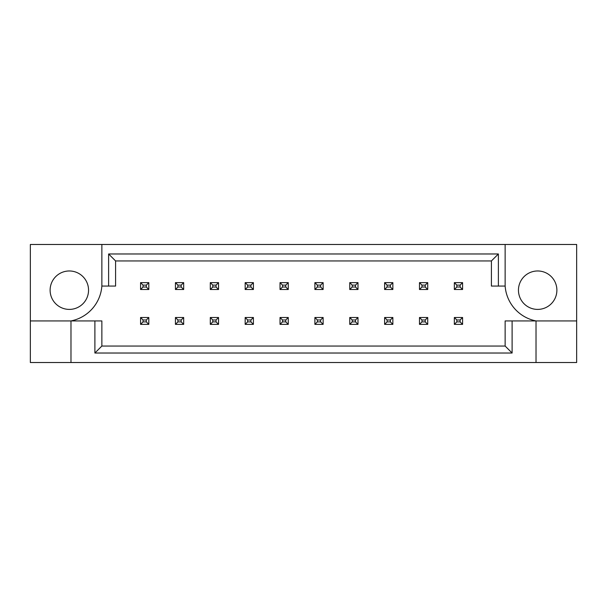 <?xml version="1.0" encoding="UTF-8"?>
<svg xmlns="http://www.w3.org/2000/svg" width="607" height="607" viewBox="0 0 607 607"><rect width="100%" height="100%" fill="white"/><g stroke="black" fill="none" stroke-linecap="round" stroke-linejoin="round"><path stroke-width="0.91" d="M88.546 290.184A19.219 19.219 0 0 1 69.335 309.403A19.219 19.219 0 0 1 50.115 290.184A19.219 19.219 0 0 1 69.335 270.972A19.219 19.219 0 0 1 88.546 290.184M518.454 290.184A19.219 19.219 0 0 0 537.665 309.403A19.219 19.219 0 0 0 556.885 290.184A19.219 19.219 0 0 0 537.665 270.972A19.219 19.219 0 0 0 518.454 290.184M30.35 320.928L30.35 362.523L576.65 362.523L576.65 244.477L30.35 244.477L30.35 320.928L70.981 320.928A38.431 38.431 0 0 0 101.862 286.072L101.862 244.477M505.138 244.477L505.138 286.072A38.431 38.431 0 0 0 536.019 320.928L536.019 362.523M512.111 320.928L512.111 353.024L94.889 353.024L94.889 320.928L101.862 320.928L101.862 346.051L505.138 346.051L505.138 320.928L576.65 320.928M70.981 362.523L70.981 320.928L94.889 320.928M505.138 286.072L491.412 286.072L491.412 260.949L115.588 260.949L115.588 286.072L101.862 286.072M108.615 286.072L108.615 253.976L498.385 253.976L498.385 286.072M512.111 353.024L505.138 346.051M94.889 353.024L101.862 346.051M108.615 253.976L115.588 260.949M498.385 253.976L491.412 260.949M456.821 285.108L456.821 287.028L460.114 287.028L460.114 285.108L456.821 285.108L454.347 282.634L462.587 282.634L462.587 289.501L454.347 289.501L454.347 282.634M462.587 282.634L460.114 285.108M456.821 287.028L454.347 289.501M462.587 289.501L460.114 287.028M456.821 319.972L456.821 321.892L460.114 321.892L460.114 319.972L456.821 319.972L454.347 317.499L462.587 317.499L462.587 324.366L454.347 324.366L454.347 317.499M462.587 317.499L460.114 319.972M456.821 321.892L454.347 324.366M462.587 324.366L460.114 321.892M421.956 285.108L421.956 287.028L425.249 287.028L425.249 285.108L421.956 285.108L419.483 282.634L427.723 282.634L427.723 289.501L419.483 289.501L419.483 282.634M427.723 282.634L425.249 285.108M421.956 287.028L419.483 289.501M427.723 289.501L425.249 287.028M421.956 319.972L421.956 321.892L425.249 321.892L425.249 319.972L421.956 319.972L419.483 317.499L427.723 317.499L427.723 324.366L419.483 324.366L419.483 317.499M427.723 317.499L425.249 319.972M421.956 321.892L419.483 324.366M427.723 324.366L425.249 321.892M387.091 285.108L387.091 287.028L390.384 287.028L390.384 285.108L387.091 285.108L384.618 282.634L392.858 282.634L392.858 289.501L384.618 289.501L384.618 282.634M392.858 282.634L390.384 285.108M387.091 287.028L384.618 289.501M392.858 289.501L390.384 287.028M317.362 285.108L317.362 287.028L320.655 287.028L320.655 285.108L317.362 285.108L314.896 282.634L323.129 282.634L323.129 289.501L314.896 289.501L314.896 282.634M323.129 282.634L320.655 285.108M317.362 287.028L314.896 289.501M323.129 289.501L320.655 287.028M247.633 285.108L247.633 287.028L250.926 287.028L250.926 285.108L247.633 285.108L245.167 282.634L253.4 282.634L253.4 289.501L245.167 289.501L245.167 282.634M253.4 282.634L250.926 285.108M247.633 287.028L245.167 289.501M253.4 289.501L250.926 287.028M177.904 285.108L177.904 287.028L181.197 287.028L181.197 285.108L177.904 285.108L175.438 282.634L183.671 282.634L183.671 289.501L175.438 289.501L175.438 282.634M183.671 282.634L181.197 285.108M177.904 287.028L175.438 289.501M183.671 289.501L181.197 287.028M387.091 319.972L387.091 321.892L390.384 321.892L390.384 319.972L387.091 319.972L384.618 317.499L392.858 317.499L392.858 324.366L384.618 324.366L384.618 317.499M392.858 317.499L390.384 319.972M387.091 321.892L384.618 324.366M392.858 324.366L390.384 321.892M317.362 319.972L317.362 321.892L320.655 321.892L320.655 319.972L317.362 319.972L314.896 317.499L323.129 317.499L323.129 324.366L314.896 324.366L314.896 317.499M323.129 317.499L320.655 319.972M317.362 321.892L314.896 324.366M323.129 324.366L320.655 321.892M247.633 319.972L247.633 321.892L250.926 321.892L250.926 319.972L247.633 319.972L245.167 317.499L253.4 317.499L253.4 324.366L245.167 324.366L245.167 317.499M253.4 317.499L250.926 319.972M247.633 321.892L245.167 324.366M253.4 324.366L250.926 321.892M177.904 319.972L177.904 321.892L181.197 321.892L181.197 319.972L177.904 319.972L175.438 317.499L183.671 317.499L183.671 324.366L175.438 324.366L175.438 317.499M183.671 317.499L181.197 319.972M177.904 321.892L175.438 324.366M183.671 324.366L181.197 321.892M352.227 285.108L352.227 287.028L355.52 287.028L355.52 285.108L352.227 285.108L349.753 282.634L357.993 282.634L357.993 289.501L349.753 289.501L349.753 282.634M357.993 282.634L355.52 285.108M352.227 287.028L349.753 289.501M357.993 289.501L355.52 287.028M282.498 285.108L282.498 287.028L285.791 287.028L285.791 285.108L282.498 285.108L280.032 282.634L288.264 282.634L288.264 289.501L280.032 289.501L280.032 282.634M288.264 282.634L285.791 285.108M282.498 287.028L280.032 289.501M288.264 289.501L285.791 287.028M212.769 285.108L212.769 287.028L216.062 287.028L216.062 285.108L212.769 285.108L210.303 282.634L218.535 282.634L218.535 289.501L210.303 289.501L210.303 282.634M218.535 282.634L216.062 285.108M212.769 287.028L210.303 289.501M218.535 289.501L216.062 287.028M143.04 285.108L143.04 287.028L146.333 287.028L146.333 285.108L143.04 285.108L140.574 282.634L148.806 282.634L148.806 289.501L140.574 289.501L140.574 282.634M148.806 282.634L146.333 285.108M143.04 287.028L140.574 289.501M148.806 289.501L146.333 287.028M352.227 319.972L352.227 321.892L355.52 321.892L355.52 319.972L352.227 319.972L349.753 317.499L357.993 317.499L357.993 324.366L349.753 324.366L349.753 317.499M357.993 317.499L355.52 319.972M352.227 321.892L349.753 324.366M357.993 324.366L355.52 321.892M282.498 319.972L282.498 321.892L285.791 321.892L285.791 319.972L282.498 319.972L280.032 317.499L288.264 317.499L288.264 324.366L280.032 324.366L280.032 317.499M288.264 317.499L285.791 319.972M282.498 321.892L280.032 324.366M288.264 324.366L285.791 321.892M212.769 319.972L212.769 321.892L216.062 321.892L216.062 319.972L212.769 319.972L210.303 317.499L218.535 317.499L218.535 324.366L210.303 324.366L210.303 317.499M218.535 317.499L216.062 319.972M212.769 321.892L210.303 324.366M218.535 324.366L216.062 321.892M143.04 319.972L143.04 321.892L146.333 321.892L146.333 319.972L143.04 319.972L140.574 317.499L148.806 317.499L148.806 324.366L140.574 324.366L140.574 317.499M148.806 317.499L146.333 319.972M143.04 321.892L140.574 324.366M148.806 324.366L146.333 321.892"/></g></svg>
